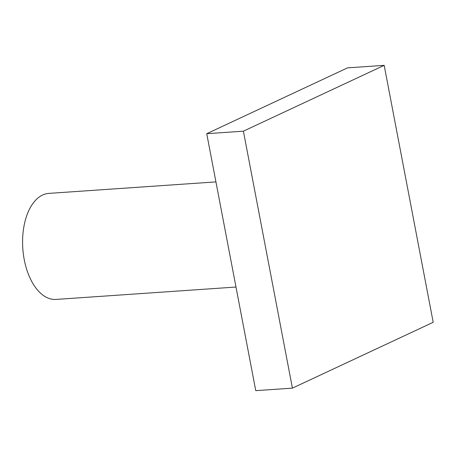 <?xml version="1.0" encoding="UTF-8"?>
<svg xmlns="http://www.w3.org/2000/svg" width="456" height="456" viewBox="0 0 456 456"><rect width="100%" height="100%" fill="white"/><g stroke="black" fill="none" stroke-linecap="round" stroke-linejoin="round"><path stroke-width="0.68" d="M206.739 133.699L347.529 67.864L384.18 65.345L433.2 322.301L292.416 388.136L255.759 390.655L206.739 133.699L243.396 131.174L384.18 65.345M292.416 388.136L243.396 131.174M215.933 181.893L48.746 193.395A53.141 29.663 86.1 0 0 22.8 248.446A53.141 29.663 86.1 0 0 56.037 299.421L235.991 287.041"/></g></svg>
